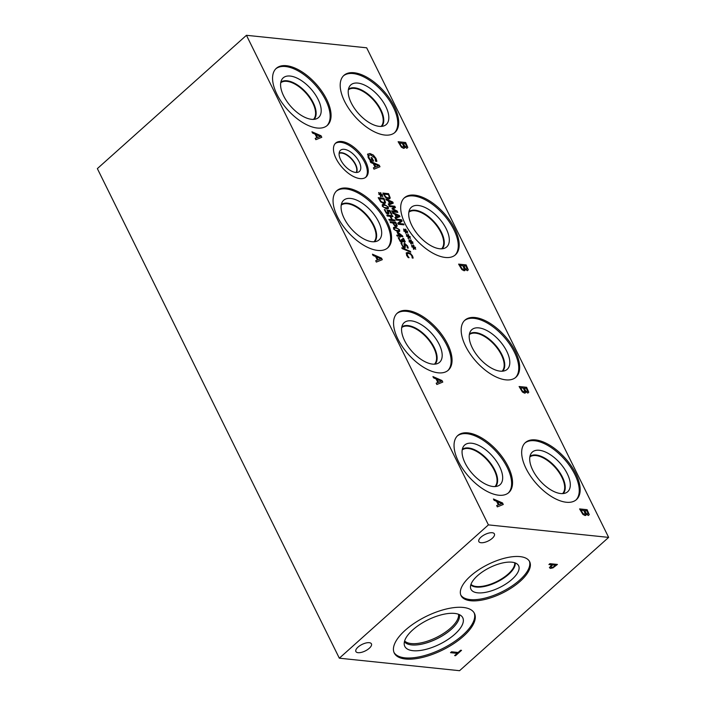 <?xml version="1.0" encoding="UTF-8"?>
<svg xmlns="http://www.w3.org/2000/svg" width="706" height="706" viewBox="0 0 706 706"><rect width="100%" height="100%" fill="white"/><g stroke="black" fill="none" stroke-linecap="round" stroke-linejoin="round"><path stroke-width="1.06" d="M450.525 652.671L451.513 651.788L458.141 652.476L460.639 650.244L461.53 650.332L455.538 655.689L454.646 655.6L457.153 653.359L450.525 652.671M457.153 653.359L450.578 652.626M455.538 655.689L454.708 655.547M461.442 650.323L455.511 655.636M553.125 567.13L555.534 565.179L552.542 564.862L550.724 566.936L551.448 567.492L553.125 567.13M555.56 565.232L552.542 564.862M552.569 564.924L550.751 566.997L551.448 567.492M557.334 564.429L553.098 567.748L550.415 568.356L549.4 567.598M553.125 567.809L550.442 568.418L549.427 567.659L551.713 564.835L548.915 564.544L549.903 563.662L557.422 564.438L553.098 567.748M551.713 564.835L548.968 564.491M488.411 524.885L339.33 658.195L459.553 670.7L608.643 537.39L488.411 524.885L246.447 35.3L366.67 47.805L608.643 537.39M358.066 652.688A8.675 3.627 -26.3 0 1 355.886 651.532A8.675 3.627 -26.3 0 1 359.875 645.681A8.675 3.627 -26.3 0 1 369.247 642.689A8.675 3.627 -26.3 0 1 371.435 643.846A8.675 3.627 -26.3 0 1 367.438 649.688A8.675 3.627 -26.3 0 1 358.066 652.688M481.033 542.729A8.675 3.627 -26.3 0 1 478.844 541.573A8.675 3.627 -26.3 0 1 482.842 535.73A8.675 3.627 -26.3 0 1 492.214 532.73A8.675 3.627 -26.3 0 1 494.394 533.895A8.675 3.627 -26.3 0 1 490.405 539.737A8.675 3.627 -26.3 0 1 481.033 542.729M470.487 576.087A38.274 16.009 -26.3 0 1 505.337 558.014A38.274 16.009 -26.3 0 1 529.668 561.72A38.274 16.009 -26.3 0 1 520.234 581.259A38.274 16.009 -26.3 0 1 485.384 599.341A38.274 16.009 -26.3 0 1 461.053 595.635A38.274 16.009 -26.3 0 1 470.487 576.087M405.526 659.007A44.725 18.709 -26.3 0 1 394.266 653.041A44.725 18.709 -26.3 0 1 414.854 622.886A44.725 18.709 -26.3 0 1 463.189 607.442A44.725 18.709 -26.3 0 1 474.45 613.408A44.725 18.709 -26.3 0 1 453.861 643.563A44.725 18.709 -26.3 0 1 405.526 659.007M339.33 658.195L97.357 168.61L246.447 35.3M410.371 251.327L410.777 252.148L402.182 248.6L401.785 247.788L410.371 251.327L410.689 252.113M401.82 247.868L410.318 251.371M403.523 238.416L405.226 241.796L404.485 242.317L402.499 240.861L402.605 241.787L401.793 242.176L400.196 241.408L398.184 237.675L398.987 237.754L399.428 239.599L401.37 241.205L401.979 240.861L401.449 239.396L403.92 241.337L404.353 241.028L402.72 238.328L403.523 238.416L405.173 241.831L404.432 242.361M404.353 241.028L403.876 241.381L404.309 241.064L403.876 241.381L402.085 239.466M401.476 239.449L402.041 239.51M401.979 240.861L401.317 241.249L401.935 240.905L400.284 240.72M399.022 237.825L400.24 240.764M398.184 237.719L398.943 237.798M402.499 240.861L402.552 241.823M404.485 242.317L405.173 241.831M402.738 238.381L403.479 238.46M401.529 235.663L398.113 233.024L399.252 235.477L401.529 235.663L399.252 235.477M398.113 233.024L399.305 235.433M400.178 237.207L399.137 236.289L397.178 236.086L396.719 235.169L398.687 235.372L397.125 232.212L402.455 235.804L402.888 236.678L399.755 236.36L400.178 237.207M399.755 236.36L400.108 237.198M402.455 235.804L402.817 236.678M397.928 232.292L402.411 235.839M397.151 232.256L397.884 232.336M398.687 235.372L396.746 235.213M394.292 228.223L394.213 229.229L395.334 230.35L398.864 230.659L398.934 229.679L397.805 228.55L395.942 228.117L394.345 228.179L394.257 229.185L395.378 230.306L398.943 230.615M393.516 227.447L395.413 227.182L399.525 229.785L399.622 231.453L397.725 231.718L393.621 229.123L393.542 227.42L395.457 227.138L399.57 229.741L399.649 231.427M396.419 225.258L395.616 223.22L393.339 222.981L394.707 225.232L395.757 225.726L396.419 225.258L394.707 225.232M393.339 222.981L394.751 225.196M395.801 222.337L397.257 225.973L396.313 226.679L394.733 225.92L392.686 222.911L390.559 222.69L390.091 221.746L395.801 222.337L397.213 226.008L396.269 226.723M397.213 226.008L396.313 226.679M390.109 221.79L395.748 222.381M388.203 211.182L389.024 213.459L388.009 214.05L386.323 213.274L384.293 209.62L385.105 209.708L385.564 211.544L387.532 213.08L388.15 212.753L387.003 210.185L389.941 210.494L391.883 214.412L391.212 214.342L389.73 211.341L388.203 211.182L388.98 213.503L387.965 214.094M388.98 213.503L388.009 214.05M389.941 210.494L391.812 214.412M387.038 210.238L389.897 210.529M388.15 212.753L386.42 212.612M385.211 210.512L386.376 212.656M385.132 209.779L385.167 210.556M384.293 209.664L385.052 209.744M383.023 205.411L382.934 206.417L384.055 207.538L387.585 207.855L387.665 206.867L386.535 205.737L384.673 205.305L383.067 205.367L382.979 206.381L384.108 207.493L387.673 207.802M382.237 204.634L384.143 204.369L388.247 206.973L388.344 208.641M388.291 206.929L388.371 208.623L386.456 208.905L382.352 206.311L382.264 204.608L384.188 204.334L388.247 206.973M379.325 198.704L381.037 201.448L383.358 202.631L384.673 201.739L383.72 199.163L379.281 198.748L380.993 201.484L383.314 202.675L384.629 201.784M384.399 202.437L384.673 201.739M383.905 198.28L385.529 202.419L385.149 203.337L383.835 203.619L380.719 201.916L378.195 197.68L383.905 198.28L385.485 202.463L385.132 203.363M378.222 197.733L383.861 198.324M380.931 195.165L380.984 196.789L380.402 196.427L380.463 194.944L378.787 194.229L380.199 194.406L378.584 192.756L380.481 194.265L380.437 192.65L381.019 193.012L380.949 194.485L382.334 194.6L382.634 195.2L381.214 195.015L382.828 196.683L380.931 195.165L380.931 196.753M381.214 195.015L382.776 196.718M382.334 194.6L382.555 195.191M380.949 194.485L382.281 194.644M381.019 193.012L380.905 194.529M380.437 192.72L380.966 193.056M380.481 194.265L378.804 192.526M380.199 194.406L378.804 194.282M395.086 220.89L389.368 220.29L388.9 219.345L391.698 219.637L390.074 216.336L387.276 216.045L386.809 215.101L392.518 215.692L392.986 216.645L390.745 216.407L392.377 219.698L394.61 219.937L395.086 220.89M394.61 219.937L395.016 220.881M392.377 219.698L394.566 219.981M390.745 216.407L392.324 219.742M392.518 215.692L392.915 216.636M386.826 215.145L392.465 215.736M391.698 219.637L388.927 219.389M403.055 247.179L400.902 242.961L401.855 243.058L402.191 245.3L403.938 246.994L404.423 246.165L403.956 243.764L404.759 243.411L407.583 245.988L408.271 248.08L407.362 247.982L406.956 245.979L405.332 244.408L405.332 246.685L404.591 247.956L403.055 247.179M405.332 244.408L404.856 245.291L405.288 244.452L405.279 246.729L404.547 248M405.226 247.815L404.591 247.956M403.911 243.808L404.714 243.455L407.538 246.032L408.218 248.115M403.956 243.764L404.714 243.455M401.89 243.129L402.235 245.264L403.982 246.959L404.423 246.165M400.902 243.005L401.802 243.102M406.188 253.083L407.953 252.413L410.565 253.533L412.507 255.934L413.116 258.096L412.198 257.999L411.854 255.863L410.486 254.222L408.439 253.401L407.044 253.886L407.238 255.387L409.074 257.681L408.174 257.584L406.577 255.307L406.444 252.722M408.209 256.799L408.995 257.646M406.991 253.931L408.165 256.843M412.975 257.178L413.063 258.14M406.144 253.127L407.9 252.457L410.521 253.569L412.931 257.222M411.21 242.379L411.263 243.994L410.689 243.641L410.742 242.149L409.365 242.043L409.065 241.434L410.477 241.611L408.871 239.969L410.768 241.47L410.715 239.855L411.298 240.216L411.236 241.699L412.613 241.805L412.913 242.414L411.492 242.229L413.107 243.888L411.21 242.379L411.21 243.967M405.906 231.639L405.959 233.254L405.376 232.901L405.438 231.409L404.053 231.303L403.753 230.703L405.165 230.871L403.558 229.229L405.456 230.73L405.412 229.115L405.985 229.476L405.924 230.959L407.309 231.065L407.6 231.674L406.188 231.489L407.803 233.148L405.906 231.639L405.906 233.227M397.831 212.382L392.121 211.791L391.645 210.838L396.569 211.35L392.298 209.135L392.015 208.552L394.442 207.052L389.527 206.54L389.085 205.658L394.795 206.249L395.439 207.546L393.145 209.002L397.178 211.059L397.831 212.382M386.261 199.939L385.785 198.977L392.695 201.987L393.268 203.16L388.75 204.978L388.256 203.972L389.527 203.487L388.185 200.76L386.261 199.939M390.197 197.812L389.827 198.73L388.512 199.013L385.397 197.309L382.873 193.073L388.582 193.673L390.197 197.812L389.8 198.748M392.933 213.433L392.457 212.471L399.358 215.471L399.94 216.645L395.413 218.463L394.919 217.457L396.198 216.98L394.848 214.245L392.933 213.433M403.991 224.852L398.281 224.261L397.752 223.193L401.114 220.537L396.19 220.025L395.748 219.142L401.467 219.734L402.129 221.084L399.031 223.502L403.558 223.97L403.991 224.852M408.562 237.004L408.606 238.628L408.033 238.266L408.086 236.784L406.409 236.069L407.821 236.245L406.215 234.595L408.112 236.104L408.068 234.489L408.642 234.851L408.58 236.325L409.957 236.439L410.257 237.04L408.845 236.854L410.451 238.522L408.562 237.004L408.562 238.593M413.866 247.744L413.919 249.359L413.337 249.006L413.398 247.524L411.722 246.809L413.134 246.985L411.519 245.335L413.425 246.844L413.372 245.229L413.954 245.591L413.884 247.065L415.269 247.179L415.569 247.78L414.148 247.594L415.763 249.262L413.866 247.744L413.866 249.333M433.563 377.851L432.937 376.589L442.018 380.543L442.786 382.087L436.837 384.479L436.184 383.155L437.861 382.52L436.087 378.928L433.563 377.851M312.581 133.063L311.955 131.793L321.036 135.755L321.795 137.291L315.856 139.682L315.203 138.367L316.879 137.732L315.105 134.131L312.581 133.063M586.059 513.968L585.062 515.539L582.874 514.383L579.591 508.911L587.11 509.688L589.263 514.63L588.354 515.459L586.059 513.968L585.883 515.371M585.909 515.345L585.062 515.539M587.11 509.688L589.263 514.63L588.354 515.459M525.564 391.574L524.567 393.145L522.387 391.989L519.104 386.517L526.614 387.294L528.768 392.236L527.859 393.065L525.564 391.574L525.396 392.968M525.423 392.951L524.567 393.145M526.614 387.294L528.768 392.236L527.859 393.065M465.077 269.18L464.071 270.742L461.892 269.595L458.609 264.115L466.128 264.9L468.272 269.833L467.372 270.672L465.077 269.18L464.901 270.575M464.927 270.557L464.071 270.742M466.128 264.9L468.272 269.833L467.372 270.672M404.582 146.777L403.585 148.348L401.405 147.192L398.122 141.721L405.632 142.506L407.786 147.439L406.877 148.269L404.582 146.777L404.414 148.181M404.432 148.163L403.585 148.348M405.632 142.506L407.786 147.439L406.877 148.269M360.034 178.6A22.777 11.437 -131.8 0 1 338.818 163.192A22.777 11.437 -131.8 0 1 335.685 143.071A22.777 11.437 -131.8 0 1 341.704 141.5A22.777 11.437 -131.8 0 1 362.91 156.909A22.777 11.437 -131.8 0 1 366.052 177.029A22.777 11.437 -131.8 0 1 360.034 178.6M384.849 135.058A38.274 19.212 -131.8 0 1 349.205 109.174A38.274 19.212 -131.8 0 1 343.937 75.365A38.274 19.212 -131.8 0 1 354.041 72.736A38.274 19.212 -131.8 0 1 389.686 98.619A38.274 19.212 -131.8 0 1 394.954 132.428A38.274 19.212 -131.8 0 1 384.849 135.058M445.336 257.461A38.274 19.212 -131.8 0 1 409.701 231.568A38.274 19.212 -131.8 0 1 404.432 197.768A38.274 19.212 -131.8 0 1 414.537 195.13A38.274 19.212 -131.8 0 1 450.172 221.013A38.274 19.212 -131.8 0 1 455.449 254.822A38.274 19.212 -131.8 0 1 445.336 257.461M505.831 379.854A38.274 19.212 -131.8 0 1 470.187 353.962A38.274 19.212 -131.8 0 1 464.919 320.162A38.274 19.212 -131.8 0 1 475.023 317.524A38.274 19.212 -131.8 0 1 510.667 343.416A38.274 19.212 -131.8 0 1 515.936 377.216A38.274 19.212 -131.8 0 1 505.831 379.854M566.327 502.248A38.274 19.212 -131.8 0 1 530.683 476.365A38.274 19.212 -131.8 0 1 525.414 442.556A38.274 19.212 -131.8 0 1 535.519 439.917A38.274 19.212 -131.8 0 1 571.163 465.81A38.274 19.212 -131.8 0 1 576.431 499.61A38.274 19.212 -131.8 0 1 566.327 502.248M317.215 128.024A38.274 19.212 -131.8 0 1 281.579 102.141A38.274 19.212 -131.8 0 1 276.311 68.332A38.274 19.212 -131.8 0 1 286.415 65.702A38.274 19.212 -131.8 0 1 322.051 91.586A38.274 19.212 -131.8 0 1 327.328 125.394A38.274 19.212 -131.8 0 1 317.215 128.024M377.71 250.418A38.274 19.212 -131.8 0 1 342.066 224.534A38.274 19.212 -131.8 0 1 336.797 190.726A38.274 19.212 -131.8 0 1 346.902 188.096A38.274 19.212 -131.8 0 1 382.546 213.98A38.274 19.212 -131.8 0 1 387.815 247.788A38.274 19.212 -131.8 0 1 377.71 250.418M438.205 372.821A38.274 19.212 -131.8 0 1 402.561 346.928A38.274 19.212 -131.8 0 1 397.293 313.129A38.274 19.212 -131.8 0 1 407.397 310.49A38.274 19.212 -131.8 0 1 443.041 336.374A38.274 19.212 -131.8 0 1 448.31 370.182A38.274 19.212 -131.8 0 1 438.205 372.821M498.692 495.215A38.274 19.212 -131.8 0 1 463.057 469.322A38.274 19.212 -131.8 0 1 457.779 435.523A38.274 19.212 -131.8 0 1 467.893 432.884A38.274 19.212 -131.8 0 1 503.528 458.776A38.274 19.212 -131.8 0 1 508.805 492.576A38.274 19.212 -131.8 0 1 498.692 495.215M367.544 154.42L369.865 153.493L373.333 155.029L375.971 158.382L376.845 161.4L375.645 161.277L375.036 158.153L370.544 154.799L368.691 155.426L369.017 157.614L370.218 159.574L372.159 159.777L371.082 157.597L371.956 157.685L373.642 161.1L370.368 160.765L368.17 157.57L367.897 153.908M368.647 155.47L368.964 157.65L370.165 159.618L372.159 159.777M370.765 162.53L370.138 161.268L379.219 165.222L379.987 166.766L374.039 169.158L373.386 167.834L375.062 167.198L373.289 163.607L370.765 162.53M373.068 255.457L372.45 254.195L381.531 258.149L382.29 259.684L376.342 262.085L375.689 260.761L377.375 260.126L375.592 256.534L373.068 255.457M494.059 500.245L493.432 498.983L502.513 502.937L503.272 504.481L497.333 506.873L496.68 505.549L498.357 504.914L496.583 501.322L494.059 500.245M411.492 242.229L413.063 243.932M412.613 241.805L412.842 242.405M411.236 241.699L412.569 241.849M411.298 240.216L411.183 241.743M410.724 239.925L411.254 240.261M410.768 241.47L409.092 239.74M410.477 241.611L409.092 241.487M406.188 231.489L407.75 233.192M407.309 231.065L407.53 231.665M405.924 230.959L407.256 231.109M405.985 229.476L405.879 231.003M405.412 229.194L405.941 229.521M405.456 230.73L403.779 229M405.165 230.871L403.779 230.747M397.178 211.059L397.76 212.374M393.145 209.002L397.125 211.103M394.795 206.249L395.386 207.582M389.112 205.702L394.751 206.293M394.442 207.052L392.015 208.561M396.569 211.35L391.671 210.891M392.192 202.463L388.962 201.086L390.003 203.337L392.192 202.463L390.003 203.337M388.962 201.086L390.047 203.293M389.527 203.487L388.265 203.99M392.695 201.987L393.216 203.178M385.829 199.057L392.642 202.031M383.993 194.097L385.714 196.842L388.026 198.024L389.341 197.133L388.397 194.556L383.949 194.141L385.661 196.877L387.982 198.068L389.297 197.177M389.068 197.83L389.341 197.133M388.582 193.673L390.153 197.856M382.899 193.126L388.538 193.709M398.855 215.957L395.625 214.571L396.666 216.821L398.855 215.957L396.666 216.821M395.625 214.571L396.719 216.786M396.198 216.98L394.928 217.483M399.358 215.471L399.878 216.671M392.492 212.55L399.314 215.515M403.558 223.97L403.92 224.852M399.031 223.502L403.505 224.014M401.467 219.734L402.085 221.128M395.775 219.187L401.414 219.778M401.114 220.537L397.76 223.202M408.845 236.854L410.407 238.557M409.957 236.439L410.186 237.031M408.58 236.325L409.912 236.484M408.642 234.851L408.536 236.369M408.068 234.56L408.597 234.895M408.112 236.104L406.435 234.366M407.821 236.245L406.435 236.122M414.148 247.594L415.71 249.297M415.269 247.179L415.49 247.771M413.884 247.065L415.216 247.224M413.954 245.591L413.84 247.109M413.372 245.3L413.901 245.626M413.425 246.844L411.739 245.106M413.134 246.985L411.739 246.862M501.851 503.572L497.598 501.754L498.992 504.702L501.851 503.572L498.992 504.702M497.598 501.754L499.036 504.658M498.357 504.914L496.689 505.575M502.513 502.937L503.219 504.499M493.468 499.063L502.469 502.981M441.365 381.178L437.111 379.36L438.497 382.308L441.365 381.178L438.497 382.308M437.111 379.36L438.55 382.264M437.861 382.52L436.193 383.173M442.018 380.543L442.724 382.105M432.981 376.669L441.974 380.587M380.869 258.784L376.616 256.966L378.01 259.914L380.869 258.784L378.01 259.914M376.616 256.966L378.054 259.87M377.375 260.126L375.707 260.779M381.531 258.149L382.237 259.711M372.486 254.275L381.478 258.193M320.383 136.382L316.129 134.564L317.515 137.52L320.383 136.382L317.515 137.52M316.129 134.564L317.559 137.476M316.879 137.732L315.211 138.385M321.036 135.755L321.742 137.317M311.99 131.872L320.992 135.79M588.116 513.739L586.871 510.853L584.674 510.623L586.298 513.553L587.524 514.18L588.116 513.739L587.568 514.144L586.298 513.553M584.674 510.623L586.342 513.509M585.159 513.589L583.844 510.535L581.064 510.253L582.891 513.474L584.321 514.268L585.159 513.589L584.374 514.224L582.891 513.474M581.064 510.253L582.935 513.438M589.21 514.665L588.31 515.504M579.617 508.955L587.065 509.732M527.629 391.345L526.385 388.459L524.187 388.229L525.802 391.159L527.029 391.786L527.629 391.345L527.073 391.742L525.802 391.159M524.187 388.229L525.846 391.115M524.673 391.195L523.349 388.141L520.578 387.859L522.405 391.08L523.834 391.874L524.673 391.195L523.878 391.83L522.405 391.08M520.578 387.859L522.449 391.036M528.723 392.271L527.814 393.11M519.131 386.561L526.57 387.338M467.134 268.951L465.889 266.065L463.692 265.835L465.307 268.765L466.542 269.392L467.134 268.951L466.587 269.348L465.307 268.765M463.692 265.835L465.36 268.721M464.177 268.792L462.862 265.747L460.083 265.456L461.909 268.686L463.339 269.48L464.177 268.792L463.392 269.436L461.909 268.686M460.083 265.456L461.953 268.642M468.228 269.877L467.319 270.707M458.635 264.168L466.075 264.944M406.638 146.557L405.403 143.671L403.205 143.442L404.82 146.371L406.047 146.998L406.638 146.557L406.091 146.954L404.82 146.371M403.205 143.442L404.865 146.327M403.691 146.398L402.367 143.353L399.587 143.062L401.414 146.292L402.852 147.086L403.691 146.398L402.897 147.042L401.414 146.292M399.587 143.062L401.467 146.248M407.741 147.483L406.832 148.313M398.14 141.774L405.588 142.55M378.566 165.857L374.312 164.039L375.698 166.987L378.566 165.857L375.698 166.987M374.312 164.039L375.751 166.943M375.062 167.198L373.395 167.86M379.219 165.222L379.925 166.784M370.182 161.347L379.175 165.266M371.956 157.685L373.571 161.1M371.1 157.641L371.912 157.729M376.625 160.112L376.801 161.445M367.499 154.464L369.82 153.537L373.289 155.073L376.58 160.156M458.556 614.291A30.358 12.699 -26.3 0 1 436.449 637.456A30.358 12.699 -26.3 0 1 404.617 640.942M404.414 641.728A30.729 12.849 153.7 0 0 437.058 638.692A30.729 12.849 153.7 0 0 459.297 614.599A30.729 12.858 -26.3 0 1 437.076 638.718A30.729 12.858 -26.3 0 1 404.406 641.736A30.729 12.858 153.7 0 0 411.554 644.896A30.729 12.858 153.7 0 0 443.703 634.976A30.729 12.858 153.7 0 0 459.306 614.599M404.803 646.378A32.326 13.52 153.7 0 0 439.767 644.181A32.326 13.52 153.7 0 0 462.765 617.732A32.326 13.52 153.7 0 0 454.62 613.417A32.326 13.52 153.7 0 0 419.682 624.589A32.326 13.52 153.7 0 0 404.803 646.378A32.326 13.52 153.7 0 0 412.931 650.685A32.326 13.52 153.7 0 0 447.869 639.521A32.326 13.52 153.7 0 0 462.757 617.732M394.001 652.441A44.725 18.709 153.7 0 0 404.944 657.842A44.725 18.709 153.7 0 0 452.661 642.804A44.725 18.709 153.7 0 0 474.141 612.834M514.665 562.744A24.578 10.281 -26.3 0 1 508.205 573.996A24.578 10.281 -26.3 0 1 470.973 584.339M529.35 561.146A38.274 16.009 -26.3 0 1 519.66 580.094A38.274 16.009 -26.3 0 1 485.49 598A38.274 16.009 -26.3 0 1 460.789 595.034M477.521 575.708A26.572 11.111 -26.3 0 1 517.816 564.597A26.572 11.111 -26.3 0 1 512.053 579.308A26.572 11.111 -26.3 0 1 486.434 592.175A26.572 11.111 -26.3 0 1 470.54 587.957A26.572 11.111 -26.3 0 1 477.521 575.708M515.195 562.92A24.975 10.449 -26.3 0 1 508.62 574.349A24.975 10.449 -26.3 0 1 470.805 584.859A24.975 10.449 -26.3 0 0 508.611 574.34A24.975 10.449 -26.3 0 0 515.186 562.92M457.329 435.946A38.274 19.212 -131.8 0 1 466.966 433.713A38.274 19.212 -131.8 0 1 502.266 459.103A38.274 19.212 -131.8 0 1 508.329 492.973M493.062 486.513A26.572 13.335 -131.8 0 1 469.508 470.196A26.572 13.335 -131.8 0 1 463.321 446.695A26.572 13.335 -131.8 0 1 471.679 443.236A26.572 13.335 -131.8 0 1 497.518 462.889A26.572 13.335 -131.8 0 1 498.312 485.825A26.572 13.335 -131.8 0 1 493.062 486.513M462.315 449.334A24.975 12.54 -131.8 0 1 468.475 447.966A24.975 12.54 -131.8 0 1 491.429 464.416A24.975 12.54 -131.8 0 1 495.577 486.531A24.975 12.54 -131.8 0 0 491.411 464.416A24.975 12.54 -131.8 0 0 468.466 447.975A24.975 12.54 -131.8 0 0 462.315 449.334M494.959 486.575A24.578 12.337 48.2 0 0 491.032 464.813A24.578 12.337 48.2 0 0 468.378 448.522A24.578 12.337 48.2 0 0 462.201 449.951M396.843 313.552A38.274 19.212 -131.8 0 1 406.471 311.32A38.274 19.212 -131.8 0 1 441.771 336.709A38.274 19.212 -131.8 0 1 447.833 370.579M432.566 364.12A26.572 13.335 -131.8 0 1 409.012 347.802A26.572 13.335 -131.8 0 1 402.835 324.301A26.572 13.335 -131.8 0 1 411.183 320.842A26.572 13.335 -131.8 0 1 437.032 340.495A26.572 13.335 -131.8 0 1 437.826 363.431A26.572 13.335 -131.8 0 1 432.566 364.12M401.829 326.94A24.975 12.54 -131.8 0 1 407.989 325.572A24.975 12.54 -131.8 0 1 430.934 342.022A24.975 12.54 -131.8 0 1 435.09 364.137A24.975 12.54 -131.8 0 0 430.916 342.022A24.975 12.54 -131.8 0 0 407.98 325.581A24.975 12.54 -131.8 0 0 401.829 326.94M434.464 364.181A24.578 12.337 48.2 0 0 430.545 342.419A24.578 12.337 48.2 0 0 407.883 326.128A24.578 12.337 48.2 0 0 401.714 327.549M336.347 191.158A38.274 19.212 -131.8 0 1 345.984 188.917A38.274 19.212 -131.8 0 1 381.275 214.306A38.274 19.212 -131.8 0 1 387.347 248.185M372.08 241.717A26.572 13.335 -131.8 0 1 348.517 225.408A26.572 13.335 -131.8 0 1 342.339 201.898A26.572 13.335 -131.8 0 1 350.688 198.448A26.572 13.335 -131.8 0 1 376.536 218.101A26.572 13.335 -131.8 0 1 377.331 241.028A26.572 13.335 -131.8 0 1 372.08 241.717M341.333 204.546A24.975 12.54 -131.8 0 1 347.493 203.178A24.975 12.54 -131.8 0 1 370.438 219.619A24.975 12.54 -131.8 0 1 374.595 241.743A24.975 12.54 -131.8 0 0 370.429 219.619A24.975 12.54 -131.8 0 0 347.484 203.187A24.975 12.54 -131.8 0 0 341.333 204.546M373.968 241.787A24.578 12.337 48.2 0 0 370.05 220.025A24.578 12.337 48.2 0 0 347.387 203.734A24.578 12.337 48.2 0 0 341.219 205.155M275.861 68.764A38.274 19.212 -131.8 0 1 285.489 66.523A38.274 19.212 -131.8 0 1 320.789 91.912A38.274 19.212 -131.8 0 1 326.852 125.792M311.584 119.323A26.572 13.335 -131.8 0 1 288.03 103.014A26.572 13.335 -131.8 0 1 281.853 79.504A26.572 13.335 -131.8 0 1 290.201 76.054A26.572 13.335 -131.8 0 1 316.041 95.707A26.572 13.335 -131.8 0 1 316.844 118.634A26.572 13.335 -131.8 0 1 311.584 119.323M280.847 82.143A24.975 12.54 -131.8 0 1 287.007 80.784A24.975 12.54 -131.8 0 1 309.952 97.225A24.975 12.54 -131.8 0 1 314.099 119.34A24.975 12.54 -131.8 0 0 309.934 97.225A24.975 12.54 -131.8 0 0 286.998 80.793A24.975 12.54 -131.8 0 0 280.847 82.152M313.482 119.385A24.578 12.337 48.2 0 0 309.563 97.631A24.578 12.337 48.2 0 0 286.901 81.34A24.578 12.337 48.2 0 0 280.732 82.761M524.964 442.989A38.274 19.212 -131.8 0 1 534.592 440.747A38.274 19.212 -131.8 0 1 569.892 466.137A38.274 19.212 -131.8 0 1 575.955 500.016M560.688 493.547A26.572 13.335 -131.8 0 1 537.134 477.23A26.572 13.335 -131.8 0 1 530.956 453.729A26.572 13.335 -131.8 0 1 539.305 450.278A26.572 13.335 -131.8 0 1 565.153 469.931A26.572 13.335 -131.8 0 1 565.947 492.859A26.572 13.335 -131.8 0 1 560.688 493.547M529.95 456.367A24.975 12.54 -131.8 0 1 536.11 455.008A24.975 12.54 -131.8 0 1 559.055 471.449A24.975 12.54 -131.8 0 1 563.212 493.565A24.975 12.54 -131.8 0 0 559.037 471.449A24.975 12.54 -131.8 0 0 536.101 455.017A24.975 12.54 -131.8 0 0 529.95 456.376M562.585 493.609A24.578 12.337 48.2 0 0 558.667 471.855A24.578 12.337 48.2 0 0 536.004 455.564A24.578 12.337 48.2 0 0 529.835 456.985M464.469 320.586A38.274 19.212 -131.8 0 1 474.105 318.353A38.274 19.212 -131.8 0 1 509.397 343.743A38.274 19.212 -131.8 0 1 515.459 377.613M500.201 371.153A26.572 13.335 -131.8 0 1 476.638 354.836A26.572 13.335 -131.8 0 1 470.461 331.335A26.572 13.335 -131.8 0 1 478.809 327.884A26.572 13.335 -131.8 0 1 504.658 347.537A26.572 13.335 -131.8 0 1 505.452 370.465A26.572 13.335 -131.8 0 1 500.201 371.153M469.455 333.973A24.975 12.54 -131.8 0 1 475.615 332.614A24.975 12.54 -131.8 0 1 498.56 349.055A24.975 12.54 -131.8 0 1 502.716 371.171A24.975 12.54 -131.8 0 0 498.551 349.055A24.975 12.54 -131.8 0 0 475.606 332.614A24.975 12.54 -131.8 0 0 469.455 333.973M502.09 371.215A24.578 12.337 48.2 0 0 498.171 349.461A24.578 12.337 48.2 0 0 475.509 333.161A24.578 12.337 48.2 0 0 469.34 334.591M408.853 212.197A24.578 12.337 -131.8 0 1 415.022 210.767A24.578 12.337 -131.8 0 1 437.676 227.058A24.578 12.337 -131.8 0 1 441.603 248.821M403.982 198.192A38.274 19.212 -131.8 0 1 413.61 195.959A38.274 19.212 -131.8 0 1 448.91 221.349A38.274 19.212 -131.8 0 1 454.973 255.219M439.706 248.759A26.572 13.335 -131.8 0 1 416.152 232.442A26.572 13.335 -131.8 0 1 409.974 208.941A26.572 13.335 -131.8 0 1 418.323 205.481A26.572 13.335 -131.8 0 1 444.162 225.135A26.572 13.335 -131.8 0 1 444.956 248.071A26.572 13.335 -131.8 0 1 439.706 248.759M408.959 211.579A24.975 12.54 -131.8 0 1 415.128 210.211A24.975 12.54 -131.8 0 1 438.073 226.661A24.975 12.54 -131.8 0 1 442.221 248.777A24.975 12.54 -131.8 0 0 438.055 226.661A24.975 12.54 -131.8 0 0 415.119 210.22A24.975 12.54 -131.8 0 0 408.959 211.579M348.358 89.812A24.569 12.337 -131.8 0 1 354.527 88.391A24.569 12.337 -131.8 0 1 377.18 104.673A24.569 12.337 -131.8 0 1 381.099 126.427M343.487 75.798A38.274 19.212 -131.8 0 1 353.124 73.556A38.274 19.212 -131.8 0 1 388.415 98.955A38.274 19.212 -131.8 0 1 394.477 132.825M379.219 126.356A26.572 13.335 -131.8 0 1 355.656 110.048A26.572 13.335 -131.8 0 1 349.479 86.538A26.572 13.335 -131.8 0 1 357.827 83.087A26.572 13.335 -131.8 0 1 383.676 102.741A26.572 13.335 -131.8 0 1 384.47 125.677A26.572 13.335 -131.8 0 1 379.219 126.356M348.473 89.185A24.975 12.54 -131.8 0 1 354.633 87.818A24.975 12.54 -131.8 0 1 377.578 104.267A24.975 12.54 -131.8 0 1 381.734 126.383A24.975 12.54 -131.8 0 0 377.569 104.259A24.975 12.54 -131.8 0 0 354.624 87.826A24.975 12.54 -131.8 0 0 348.473 89.185M339.109 153.37A12.999 6.522 -131.8 0 1 341.616 153.07A12.999 6.522 -131.8 0 1 353.088 160.986A12.999 6.522 -131.8 0 1 356.195 172.476M335.244 143.512A22.777 11.437 -131.8 0 1 340.777 142.33A22.777 11.437 -131.8 0 1 361.64 157.244A22.777 11.437 -131.8 0 1 365.567 177.418M355.656 172.44A14.199 7.131 -131.8 0 1 342.931 163.536A14.199 7.131 -131.8 0 1 339.895 150.96A14.199 7.131 -131.8 0 1 344.228 149.319A14.199 7.131 -131.8 0 1 357.924 159.635A14.199 7.131 -131.8 0 1 358.683 171.964A14.199 7.131 -131.8 0 1 355.656 172.44M339.145 153.043A13.229 6.636 -131.8 0 1 341.678 152.743A13.229 6.636 -131.8 0 1 353.344 160.791A13.229 6.636 -131.8 0 1 356.53 172.476A13.229 6.636 -131.8 0 0 353.335 160.791A13.229 6.636 -131.8 0 0 341.669 152.743A13.229 6.636 -131.8 0 0 339.145 153.043"/></g></svg>
